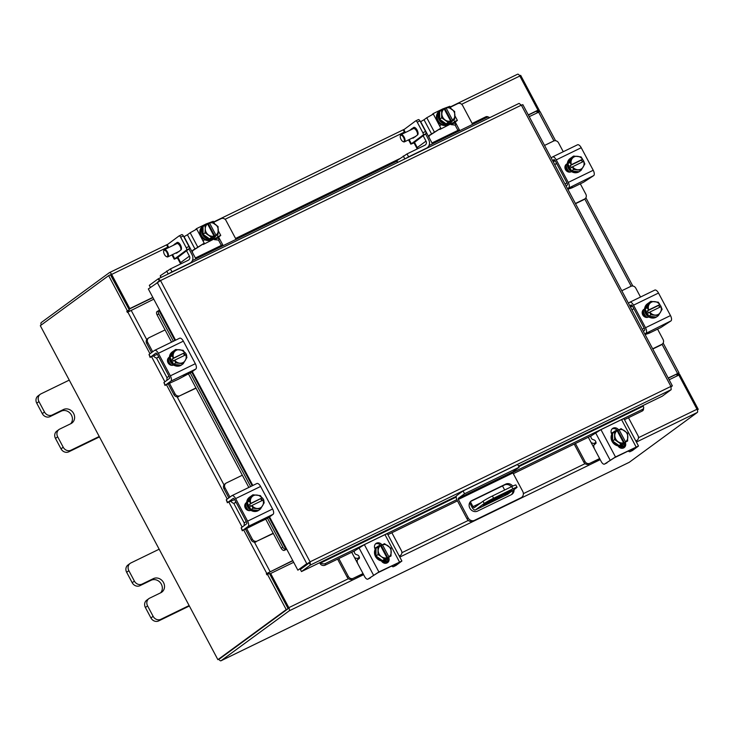 <?xml version="1.0" encoding="UTF-8"?>
<svg xmlns="http://www.w3.org/2000/svg" width="735" height="735" viewBox="0 0 735 735"><rect width="100%" height="100%" fill="white"/><g stroke="black" fill="none" stroke-linecap="round" stroke-linejoin="round"><path stroke-width="1.1" d="M463.05 490.943L456.738 495.555A4.162 1.856 -115.9 0 0 457.17 500.333L466.973 518.763L468.14 517.909L458.337 499.478L458.236 498.376L464.548 493.755L463.05 490.943L517.642 464.401L519.14 467.221L512.828 471.842L512.929 472.945L458.337 499.478M468.14 517.909A4.989 4.456 53.8 0 0 474.488 520.352L521.051 497.724A4.989 4.456 53.8 0 0 521.666 497.356L520.49 498.211A4.989 4.456 -126.2 0 1 519.884 498.578L473.322 521.207A4.989 4.456 -126.2 0 1 466.973 518.763M521.666 497.356A4.989 4.456 53.8 0 0 522.732 491.375L512.929 472.945M464.548 493.755L519.14 467.221M511.385 486.745A5.999 5.347 53.8 0 0 504.532 484.971L470.722 501.408A5.999 5.347 53.8 0 0 470.602 501.472M511.441 494.627A5.999 5.347 53.8 0 0 512.911 490.429M512.727 486.111A5.999 5.347 53.8 0 0 505.698 484.117L471.888 500.553A5.999 5.347 53.8 0 0 471.153 500.994A5.999 5.347 53.8 0 0 470.106 508.602A5.999 5.347 53.8 0 0 477.502 511.119L511.321 494.683A5.999 5.347 53.8 0 0 512.056 494.242A5.999 5.347 53.8 0 0 514.077 489.574M507.407 493.277L504.908 494.747L507.407 493.277M469.656 502.795L472.063 507.325A4.162 1.856 -115.9 0 0 475.398 509.961A4.162 1.856 -115.9 0 0 475.527 509.879L507.72 494.232L516.42 487.856A8.002 0.579 152 0 0 517.045 487.232A8.002 0.579 152 0 0 512.901 488.849L493.589 498.238A8.002 0.579 152 0 0 484.227 503.503L475.527 509.879M470.372 501.711L473 506.645A1.599 0.717 64.1 0 0 474.277 507.655A1.599 0.717 64.1 0 0 474.332 507.628L483.033 501.252A8.002 0.579 -28 0 1 492.395 495.987L493.589 498.238M512.901 488.849L511.707 486.598L492.395 495.987M502.51 485.954L504.669 490.015M510.035 491.55L483.161 505.322L489.657 500.912L510.623 490.723L511.652 490.318L510.035 491.55L509.805 491.118M511.707 486.598A8.002 0.579 -28 0 1 515.851 484.981L517.045 487.232M499.102 497.668L498.532 496.603M588.303 437.242L591.243 442.773L593.953 443.517L595.506 442.571L595.929 443.37M575.422 443.508L584.959 461.433A3.84 3.427 53.8 0 0 589.847 463.307L599.742 458.759M589.847 463.307L599.631 458.557L591.243 442.773M588.735 464.125A3.84 3.427 -126.2 0 1 583.847 462.241L584.959 461.433M574.2 444.096L583.847 462.241M635.812 440.963L636.712 440.531A3.84 3.427 53.8 0 0 638.008 435.644L628.471 417.719M623.059 446.531L624.585 445.823M623.216 446.834L624.337 446.788M637.181 440.247L636.069 441.055A3.84 3.427 -126.2 0 1 635.922 441.165M624.612 445.502L619.954 447.771M611.318 433.172L613.385 432.162M620.23 447.909L624.585 445.787M625.503 442.507A8.002 7.139 -126.2 0 1 623.84 444.317L623.252 444.739A8.002 7.139 -126.2 0 1 622.269 445.337A8.002 7.139 -126.2 0 1 612.411 441.974A8.002 7.139 -126.2 0 1 613.798 431.831L614.386 431.408A8.002 7.139 -126.2 0 1 615.36 430.811A8.002 7.139 -126.2 0 1 618.264 430.15M623.84 444.317A8.002 7.139 -126.2 0 1 622.857 444.905A8.002 7.139 -126.2 0 1 619.274 445.539M618.999 445.511A8.002 7.139 -126.2 0 1 612.742 441.11M612.604 440.862A8.002 7.139 -126.2 0 1 612.586 433.439M612.751 433.154A8.002 7.139 -126.2 0 1 614.386 431.408M622.674 445.116A8.002 7.139 -126.2 0 1 622.141 445.557L621.562 445.98A8.002 7.139 -126.2 0 1 620.579 446.577A8.002 7.139 -126.2 0 1 619.008 447.1M611.483 433.586A8.002 7.139 -126.2 0 1 612.108 433.071L612.687 432.649A8.002 7.139 -126.2 0 1 613.266 432.272M622.141 445.557A8.002 7.139 -126.2 0 1 621.167 446.145A8.002 7.139 -126.2 0 1 618.686 446.797M611.548 433.723A8.002 7.139 -126.2 0 1 612.687 432.649M619.136 445.603L627.626 440.982L619.136 445.603L621.13 444.142L614.598 439.558L612.604 441.018L619.136 445.603M614.598 439.558L614.57 431.822L612.577 433.283A8.085 7.203 53.8 0 0 612.577 433.283L612.604 441.018M627.626 440.982A8.085 7.203 53.8 0 0 627.635 440.982L627.607 433.237L621.084 428.652A8.085 7.203 -126.2 0 1 621.084 428.652L617.841 430.462L624.392 442.792M612.586 433.273L617.069 430.554L623.602 442.782A7.01 6.247 -126.2 0 1 618.383 441.891M617.207 430.765L617.841 430.462M627.846 437.288A7.01 6.247 -126.2 0 1 625.531 441.845L625.549 441.946M624.86 430.986A7.01 6.247 -126.2 0 1 627.846 436.59M625.531 441.845L618.999 429.617M617.795 441.478A7.01 6.247 -126.2 0 1 614.818 435.873M614.809 435.175A7.01 6.247 -126.2 0 1 617.134 430.618M619.063 429.681A7.01 6.247 -126.2 0 1 624.272 430.572M625.384 442.69A4.493 4.006 -126.2 0 1 624.199 447.597A4.493 4.006 -126.2 0 1 623.647 447.927A4.493 4.006 -126.2 0 1 618.006 445.869M607.018 462.848A3.997 1.782 64.1 0 1 606.899 462.921L604.455 464.116A3.997 1.782 -115.9 0 1 601.239 461.589L594.679 449.241A3.997 1.782 -115.9 0 1 594.266 444.647L595.8 443.527A1.92 0.854 64.1 0 0 595.809 441.781A1.92 0.854 64.1 0 0 594.468 440.118L592.428 439.337A1.92 0.854 64.1 0 1 591.298 438.133A1.92 0.854 64.1 0 1 591.096 435.928L600.954 429.626L615.489 456.959L604.574 464.042L614.386 457.776L634.985 447.762L630.198 451.584L632.642 450.39L638.495 446.007L615.489 456.959M628.278 451.024A3.997 1.782 -115.9 0 0 630.07 451.658A3.997 1.782 -115.9 0 0 630.198 451.584M636.097 446.944L621.562 419.611L600.954 429.626M621.562 419.611L623.96 418.674L638.495 446.007M611.814 434.22L611.621 433.861A4.493 4.006 -126.2 0 1 612.577 428.477A4.493 4.006 -126.2 0 1 618.594 429.911M624.401 443.848A4.493 4.006 -126.2 0 1 623.611 447.946M612.062 428.937A4.493 4.006 -126.2 0 1 617.124 430.251M554.677 164.511A5.917 2.646 -115.9 0 0 555.008 164.401A5.917 2.646 -115.9 0 0 555.191 164.291L556.542 163.308M555.118 160.625L553.767 161.617A2.876 1.286 64.1 0 1 553.685 161.672A2.876 1.286 64.1 0 1 553.179 161.7M566.887 182.749L565.537 183.741A5.917 2.646 -115.9 0 0 565.141 184.191M575.404 203.494L584.536 199.056A3.84 3.427 53.8 0 0 585.823 194.169L580.319 183.814M585.005 198.772L583.893 199.589A3.84 3.427 -126.2 0 1 583.425 199.865L584.536 199.056M575.514 203.714L583.425 199.865M563.258 151.722L558.554 142.884A3.84 3.427 53.8 0 0 553.666 141.001L544.534 145.438M580.485 170.75A8.002 7.139 -126.2 0 1 580.053 171.099L579.474 171.521A8.002 7.139 -126.2 0 1 568.311 168.196A8.002 7.139 -126.2 0 1 570.02 158.613L570.599 158.19A8.002 7.139 -126.2 0 1 571.472 157.648M580.053 171.099A8.002 7.139 -126.2 0 1 579.593 171.402M578.959 171.742A8.002 7.139 -126.2 0 1 571.747 170.952M571.508 170.786A8.002 7.139 -126.2 0 1 568.89 167.773A8.002 7.139 -126.2 0 1 567.879 163.969M567.879 163.694A8.002 7.139 -126.2 0 1 570.599 158.19M568.734 172.064A8.002 7.139 -126.2 0 1 566.611 169.436A8.002 7.139 -126.2 0 1 565.619 165.026M569.956 172.128A8.002 7.139 -126.2 0 1 567.199 169.013A8.002 7.139 -126.2 0 1 566.207 164.511M571.591 170.943L579.116 171.76L581.109 170.299L573.585 169.482L571.591 170.943A8.085 7.203 53.8 0 0 571.591 170.943L573.576 169.473L572.455 166.827L571.297 167.672L570.176 165.559L571.334 164.713L569.8 162.361L567.806 163.822L571.582 170.933M573.539 156.068L571.545 157.529L567.806 163.813A8.085 7.203 53.8 0 0 567.806 163.822L569.8 162.361L573.539 156.068L581.054 156.886L582.598 159.238L581.44 160.083L582.442 161.966M572.455 166.827L583.719 161.351L584.849 163.997L581.109 170.299M577.866 156.344A7.01 6.247 -126.2 0 1 582.543 159.256L582.598 159.238M572.06 158.76A7.01 6.247 -126.2 0 1 577.186 156.27M583.663 161.369A7.01 6.247 -126.2 0 1 583.37 166.698M570.176 165.559L581.44 160.083M582.543 159.256L571.334 164.713M583.03 167.268A7.01 6.247 -126.2 0 1 577.912 169.757M577.232 169.684A7.01 6.247 -126.2 0 1 572.556 166.772M571.426 164.658A7.01 6.247 -126.2 0 1 571.729 159.33M581.67 160.524A4.493 4.006 -126.2 0 1 582.442 161.599A4.493 4.006 -126.2 0 1 582.589 161.893M582.423 159.366A4.493 4.006 -126.2 0 1 583.553 160.79A4.493 4.006 -126.2 0 1 583.985 161.902M552.913 161.204L554.769 160.111M553.924 159.651L552.591 160.597M566.079 185.964L567.301 185.064A1.599 0.717 64.1 0 0 567.135 183.226L555.155 160.68A1.599 0.717 64.1 0 0 553.868 159.67A1.599 0.717 64.1 0 0 553.822 159.697M577.37 144.878A4.64 2.076 64.1 0 1 577.517 144.795A4.64 2.076 64.1 0 1 581.238 147.726L556.257 159.872L568.247 182.418L593.228 170.272A4.64 2.076 64.1 0 1 593.705 175.601L583.535 182.252L572.262 187.737L570.185 188.546L569.91 188.022M556.257 159.872A4.64 2.076 -115.9 0 0 552.536 156.932A4.64 2.076 -115.9 0 0 552.398 157.024L551.167 157.924M593.705 175.601L567.503 188.638M568.725 187.737A4.64 2.076 -115.9 0 0 568.247 182.418M571.527 171.613L571.196 171.779A4.493 4.006 -126.2 0 1 565.656 169.886A4.493 4.006 -126.2 0 1 566.437 164.19A4.493 4.006 -126.2 0 1 566.988 163.859L567.31 163.703M581.238 147.726L593.228 170.272M567.824 189.244L572.179 186.956L570.185 188.546M565.922 164.649L567.301 163.978M165.081 329.905L149.076 337.677A3.84 3.427 53.8 0 0 147.781 342.565L146.669 343.374L151.566 352.589M153.597 355.97A5.917 2.646 -115.9 0 0 157.115 357.826A5.917 2.646 -115.9 0 0 157.299 357.715L158.788 356.989M158.65 356.732L157.299 357.715M157.226 354.05L155.875 355.042A2.876 1.286 64.1 0 1 155.783 355.097M147.781 342.565L152.678 351.78M146.669 343.374A3.84 3.427 -126.2 0 1 147.496 338.78L148.599 337.962M169.546 383.505L175.049 393.859A3.84 3.427 53.8 0 0 179.937 395.733L195.942 387.961M183.52 376.237L188.454 373.867M179.937 395.733L196.061 388.172M166.974 380.271A5.917 2.646 -115.9 0 1 167.635 377.165L168.995 376.173M168.324 384.093L173.947 394.667L175.049 393.859M178.835 396.551A3.84 3.427 -126.2 0 1 173.947 394.667M182.592 364.174A8.002 7.139 -126.2 0 1 182.161 364.523L181.573 364.946A8.002 7.139 -126.2 0 1 170.41 361.62A8.002 7.139 -126.2 0 1 172.119 352.037L172.707 351.615A8.002 7.139 -126.2 0 1 173.57 351.073M173.616 364.22A8.002 7.139 -126.2 0 1 170.998 361.197A8.002 7.139 -126.2 0 1 169.987 357.394M169.987 357.118A8.002 7.139 -126.2 0 1 172.707 351.615M182.161 364.523A8.002 7.139 -126.2 0 1 181.701 364.826M181.067 365.166A8.002 7.139 -126.2 0 1 173.846 364.376M170.18 364.882A8.002 7.139 -126.2 0 1 168.719 362.86A8.002 7.139 -126.2 0 1 167.709 359.149M171.751 365.332A8.002 7.139 -126.2 0 1 169.298 362.438A8.002 7.139 -126.2 0 1 168.306 358.064M173.69 364.358A8.085 7.203 53.8 0 0 173.699 364.367L181.214 365.185L183.208 363.724L175.693 362.906L173.699 364.367L175.683 362.897L174.562 360.251L173.405 361.096L172.275 358.983L173.442 358.138L171.907 355.786L169.914 357.247L173.69 364.358M169.914 357.238A8.085 7.203 53.8 0 0 169.914 357.247L171.907 355.786L175.647 349.492L173.653 350.953L169.914 357.238M172.275 358.983L184.705 352.662L183.171 350.31A8.085 7.203 53.8 0 0 183.162 350.31L175.647 349.492M183.548 353.507L184.549 355.391M179.34 363.108A7.01 6.247 -126.2 0 1 174.654 360.196L185.826 354.775L186.947 357.421L183.208 363.724M185.137 360.692A7.01 6.247 -126.2 0 1 180.02 363.182M173.442 358.138L173.533 358.083A7.01 6.247 -126.2 0 1 173.827 352.754M184.705 352.662L173.533 358.083M174.167 352.184A7.01 6.247 -126.2 0 1 179.285 349.695M179.965 349.768A7.01 6.247 -126.2 0 1 184.65 352.681M185.771 354.794A7.01 6.247 -126.2 0 1 185.477 360.122M173.625 365.038A4.493 4.006 -126.2 0 1 168.039 362.778A4.493 4.006 -126.2 0 1 169.004 357.385A4.493 4.006 -126.2 0 1 169.417 357.127M165.347 385.186L178.384 379.205L191.385 372.268L195.813 369.025L170.832 381.162A4.64 2.076 -115.9 0 0 170.355 375.842L158.365 353.296A4.64 2.076 -115.9 0 0 154.644 350.356A4.64 2.076 -115.9 0 0 154.497 350.448L149.012 354.472L150.436 357.146L155.921 353.122A1.599 0.717 64.1 0 1 155.976 353.094A1.599 0.717 64.1 0 1 157.253 354.105L169.243 376.651A1.599 0.717 64.1 0 1 169.408 378.488L163.923 382.512L165.347 385.186L170.832 381.162M165.026 385.498L163.923 382.512M150.436 357.146L155.315 355.134M170.355 375.842L195.335 363.696L183.346 341.15L158.365 353.296M195.335 363.696A4.64 2.076 64.1 0 1 195.813 369.025M179.478 338.302A4.64 2.076 64.1 0 1 179.625 338.219A4.64 2.076 64.1 0 1 183.346 341.15M184.366 352.102A4.493 4.006 -126.2 0 1 186.662 356.686M150.124 357.458L149.012 354.472M183.814 353.315A4.493 4.006 -126.2 0 1 185.156 355.097M168.49 357.844L169.408 357.403M150.418 287.449L149.297 285.355L158.2 278.831L159.32 280.935L157.556 282.222M456.297 496.309L301.479 571.564L310.39 565.04L309.196 562.477L297.868 570.176L269.543 516.916M522.824 104.609L672.35 385.829L670.908 386.426L671.174 389.66L662.272 396.183L518.524 466.054M309.196 562.477L308.691 562.716M671.174 389.66L310.39 565.04L310.069 561.834L670.908 386.426L521.354 105.151L522.603 104.839M309.27 562.937L300.367 569.46L301.479 571.564M671.092 386.803L672.13 386.04L671 386.592M175.573 340.186L148.341 288.965L160.515 280.568L158.2 278.831L519.075 103.387L521.354 105.151L160.515 280.568L310.069 561.834M157.244 282.442L306.771 563.653L297.868 570.176M319.697 562.716A2.802 1.25 -115.9 0 0 320.726 564.388L320.956 562.826A3.197 2.352 7 0 0 325.375 563.543L325.182 565.151A3.197 2.352 -173 0 1 320.763 564.425L320.726 564.388M320.8 562.174L320.919 562.78M643.676 407.815L643.483 409.423A3.197 2.352 -173 0 1 642.188 411.049L642.39 409.441A3.197 2.352 7 0 0 643.676 407.815A3.197 2.352 7 0 0 643.116 406.216L642.95 405.573M642.188 411.049L624.484 419.657M591.271 435.8L513.324 473.689M457.446 500.857L387.878 534.676M354.674 550.818L325.182 565.151M642.39 409.441L512.745 472.458M456.839 499.644L325.375 563.543M159.578 310.106L158.944 310.446A3.197 1.755 59.3 0 0 158.843 310.501A3.197 1.755 59.3 0 0 158.833 313.909L157.115 314.929A3.197 1.755 -120.7 0 1 157.125 311.521A3.197 1.755 -120.7 0 1 157.226 311.465L158.714 310.583M268.955 517.339L285.988 549.376L284.27 550.396A3.197 1.755 -120.7 0 1 281.165 548.227L282.874 547.207A3.197 1.755 59.3 0 0 285.988 549.376L286.622 549.036M284.307 550.386L286.714 549.201M281.165 548.227L265.702 519.149M248.834 487.434L188.445 373.849M171.577 342.124L157.115 314.929M282.874 547.207L267.494 518.267M250.635 486.561L190.236 372.967M173.377 341.251L158.833 313.909M195.391 257.994L222.687 244.727M235.558 238.462L399.574 158.732M431.987 142.976L459.283 129.709M472.164 123.452L485.752 116.837A3.197 2.591 -69.2 0 1 487.608 116.718L488.922 117.214A3.197 2.591 110.8 0 0 487.075 117.343L485.752 116.837M489.657 117.692A3.197 2.591 110.8 0 0 488.922 117.214M192.405 260.585L396.753 161.241M429.01 145.567L487.075 117.343M293.678 562.303L270.655 573.493L288.827 607.661A2.802 1.25 -115.9 0 1 289.121 610.886L221.079 660.719A2.802 1.25 -115.9 0 1 220.996 660.774L629.169 462.352A2.802 1.25 64.1 0 1 629.077 462.388M629.169 462.352A2.802 1.25 64.1 0 0 629.261 462.297L697.294 412.464A2.802 1.25 64.1 0 0 697 409.248L678.837 375.07L669.135 379.784M270.655 573.493L269.782 574.127L287.955 608.304M528.29 114.89L537.983 110.176L519.82 76.008A2.802 1.25 64.1 0 0 517.569 74.226L450.224 106.97L517.477 74.281A2.802 1.25 64.1 0 1 517.569 74.226M167.461 244.424L109.386 272.648A2.802 1.25 -115.9 0 1 111.646 274.421L129.81 308.599L152.834 297.409M528.382 115.064L537.12 110.82L537.496 111.527L539.416 110.59L520.674 75.337L519.709 75.806M110.434 274.798L128.937 309.242L152.926 297.583M537.983 110.176L537.12 110.82M129.81 308.599L128.937 309.242M288.001 608.782L219.967 658.615M41.224 325.017A2.802 1.25 -115.9 0 1 41.27 322.536L109.304 272.703A2.802 1.25 -115.9 0 1 109.386 272.648M218.855 659.194A2.802 1.25 -115.9 0 0 220.996 660.774M128.974 311.318L128.726 310.381L129.314 309.95L127.394 310.887L126.806 311.309L127.348 312.375L153.771 299.173M292.741 560.539L266.336 573.732L266.879 574.798L269.405 573.419L288.148 608.672L286.227 609.609L267.485 574.357M292.833 560.713L266.336 573.732M127.394 310.887L108.651 275.634L40.315 325.688L217.891 659.663L286.227 609.609M129.314 309.95L110.572 274.697L108.651 275.634M268.597 573.814L268.266 572.804M217.891 659.663L288.148 608.672M678.69 374.464L678.359 373.444L679.021 372.902L668.198 378.02M676.861 374.032L668.29 378.194M529.228 116.654L540.041 111.536L555.559 140.716M676.871 374.06L676.981 375.438L679.507 374.069L698.25 409.312L697.34 409.983M677.587 374.997L677.872 375.539M697.267 409.79L698.25 409.312M537.496 111.527L537.092 112.832M539.012 111.904L539.416 110.59M351.697 552.261L354.637 557.791L357.348 558.536L358.9 557.58L359.332 558.389M338.817 558.517L348.353 576.451A3.84 3.427 53.8 0 0 353.241 578.326L363.136 573.778M353.241 578.326L363.026 573.576L354.637 557.791M352.129 579.143A3.84 3.427 -126.2 0 1 347.242 577.26L348.353 576.451M337.595 559.114L347.242 577.26M399.215 555.982L400.106 555.55A3.84 3.427 53.8 0 0 401.402 550.662L391.865 532.737M386.454 561.549L387.979 560.842M386.61 561.852L387.731 561.806M400.575 555.265L399.472 556.073A3.84 3.427 -126.2 0 1 399.316 556.184M388.006 560.52L383.348 562.789M374.712 548.191L376.779 547.18M383.624 562.927L387.988 560.805M388.898 557.525A8.002 7.139 -126.2 0 1 387.235 559.335L386.647 559.758A8.002 7.139 -126.2 0 1 385.673 560.346A8.002 7.139 -126.2 0 1 375.805 556.992A8.002 7.139 -126.2 0 1 377.193 546.849L377.781 546.427A8.002 7.139 -126.2 0 1 378.764 545.829A8.002 7.139 -126.2 0 1 381.658 545.168M387.235 559.335A8.002 7.139 -126.2 0 1 386.252 559.923A8.002 7.139 -126.2 0 1 382.669 560.557M382.393 560.529A8.002 7.139 -126.2 0 1 376.136 556.129M376.008 555.88A8.002 7.139 -126.2 0 1 375.98 548.457M376.145 548.163A8.002 7.139 -126.2 0 1 377.781 546.427M386.077 560.134A8.002 7.139 -126.2 0 1 385.544 560.575L384.956 560.998A8.002 7.139 -126.2 0 1 383.973 561.595A8.002 7.139 -126.2 0 1 382.402 562.119M374.887 548.604A8.002 7.139 -126.2 0 1 375.502 548.089L376.081 547.667A8.002 7.139 -126.2 0 1 376.66 547.29M385.544 560.575A8.002 7.139 -126.2 0 1 384.561 561.163A8.002 7.139 -126.2 0 1 382.09 561.816M374.942 548.742A8.002 7.139 -126.2 0 1 376.081 547.667M382.54 560.621L391.029 556L382.54 560.621A8.085 7.203 53.8 0 0 382.54 560.621L384.524 559.16L381.189 556.496L378.001 554.576L376.008 556.037L382.531 560.621M378.001 554.576L377.974 546.84L375.98 548.301A8.085 7.203 53.8 0 0 375.98 548.301L376.008 556.037M391.029 556L391.002 548.255L384.478 543.67A8.085 7.203 -126.2 0 0 384.469 543.67L381.235 545.48L387.786 557.81M375.98 548.292L380.464 545.572L386.996 557.801A7.01 6.247 -126.2 0 1 381.777 556.909M380.601 545.783L381.235 545.48M391.24 552.307A7.01 6.247 -126.2 0 1 388.925 556.864L388.953 556.965M388.264 546.004A7.01 6.247 -126.2 0 1 391.24 551.608M388.925 556.864L382.393 544.635M381.189 556.496A7.01 6.247 -126.2 0 1 378.213 550.892M378.213 550.193A7.01 6.247 -126.2 0 1 380.528 545.636M382.457 544.699A7.01 6.247 -126.2 0 1 387.676 545.591M388.787 557.709A4.493 4.006 -126.2 0 1 387.602 562.615A4.493 4.006 -126.2 0 1 387.051 562.946A4.493 4.006 -126.2 0 1 381.41 560.888M370.422 577.866A3.997 1.782 64.1 0 1 370.293 577.94L367.849 579.134A3.997 1.782 -115.9 0 1 364.643 576.607L358.074 564.259A3.997 1.782 -115.9 0 1 357.66 559.666L359.194 558.545A1.92 0.854 64.1 0 0 359.204 556.799A1.92 0.854 64.1 0 0 357.871 555.136L355.823 554.355A1.92 0.854 64.1 0 1 354.693 553.152A1.92 0.854 64.1 0 1 354.5 550.947L364.358 544.644L378.892 571.977L367.969 579.061L377.781 572.795L398.379 562.78L393.592 566.602L396.036 565.408L401.898 561.025L378.892 571.977M391.672 566.042A3.997 1.782 -115.9 0 0 393.473 566.676A3.997 1.782 -115.9 0 0 393.592 566.602M399.491 561.963L384.956 534.63L364.358 544.644M384.956 534.63L387.363 533.693L401.898 561.025M375.208 549.238L375.015 548.88A4.493 4.006 -126.2 0 1 375.98 543.496A4.493 4.006 -126.2 0 1 381.989 544.929M387.795 558.866A4.493 4.006 -126.2 0 1 387.005 562.964M375.466 543.955A4.493 4.006 -126.2 0 1 380.528 545.269M412.307 138.033A4.217 1.883 -115.9 0 0 413.263 138.07A4.217 1.883 -115.9 0 0 413.392 137.987L415.073 136.765A4.217 1.883 64.1 0 1 414.999 136.728M408.541 139.87L410.828 144.161L423.084 135.056A2.003 0.891 -115.9 0 0 422.873 132.759L417.25 122.194A2.003 0.891 -115.9 0 0 415.652 120.926A2.003 0.891 -115.9 0 0 415.587 120.963L403.331 130.067L404.783 132.796M415.688 136.462L415.073 136.765A4.364 1.948 -115.9 0 0 415.413 136.673A4.364 1.948 -115.9 0 0 415.891 136.168L417.563 134.937A4.217 1.883 -115.9 0 0 417.204 130.251A4.217 1.883 -115.9 0 0 413.741 127.431A4.217 1.883 -115.9 0 0 413.612 127.513L411.94 128.735A4.364 1.948 -115.9 0 0 411.591 128.827A4.364 1.948 -115.9 0 0 411.122 129.332L409.57 130.472M422.873 132.759L425.565 131.455L419.951 120.88L417.25 122.194M425.565 131.455A2.003 0.891 64.1 0 1 425.776 133.742L423.084 135.056M414.503 142.369L425.776 133.742M415.716 120.898L418.279 119.658A2.003 0.891 64.1 0 1 418.344 119.621A2.003 0.891 64.1 0 1 419.951 120.88M414.007 127.725A4.364 1.948 -115.9 0 0 413.814 128.028L412.262 129.158M411.122 129.332L413.814 128.028M411.94 128.735L414.613 127.431M414.577 142.517L414.053 142.902L417.26 148.939M439.815 129.47L454.689 121.946L439.815 129.47L440.816 128.156L429.093 135.571L429.047 137.445L432.474 143.885M439.594 129.048L428.928 135.892M441.037 128.579L433.099 113.64L441.91 109.359M454.689 121.946L453.651 120.007M459.77 130.609L456.343 124.169L453.954 123.067L457.363 120.384L454.46 121.523M452.889 123.112L451.336 123.875M457.942 130.361L455.121 125.069L450.996 124.638L451.483 124.151M472.642 124.353L462.627 105.509A3.84 3.427 53.8 0 0 457.74 103.635L450.362 107.218M442.957 108.844L449.866 106.299L451.161 108.725M431.978 114.733L433.099 113.64M434.266 131.841L426.769 117.756L433.319 114.063M426.769 117.756L424.021 119.759L431.518 133.853M429.047 137.445L420.659 121.661L424.021 119.759M410.828 144.161L414.053 142.902M452.567 120.77A8.002 7.139 -126.2 0 1 450.895 122.58L450.307 123.002A8.002 7.139 -126.2 0 1 449.333 123.599A8.002 7.139 -126.2 0 1 439.466 120.237A8.002 7.139 -126.2 0 1 440.853 110.094L441.441 109.671A8.002 7.139 -126.2 0 1 442.424 109.074A8.002 7.139 -126.2 0 1 445.327 108.412M450.895 122.58A8.002 7.139 -126.2 0 1 449.912 123.168A8.002 7.139 -126.2 0 1 446.329 123.802M446.062 123.774A8.002 7.139 -126.2 0 1 439.796 119.373M439.668 119.125A8.002 7.139 -126.2 0 1 439.64 111.702M439.815 111.417A8.002 7.139 -126.2 0 1 441.441 109.671M449.737 123.379A8.002 7.139 -126.2 0 1 449.204 123.82L448.616 124.243A8.002 7.139 -126.2 0 1 447.633 124.84A8.002 7.139 -126.2 0 1 437.775 121.477A8.002 7.139 -126.2 0 1 439.162 111.334L439.75 110.911A8.002 7.139 -126.2 0 1 440.32 110.535M449.204 123.82A8.002 7.139 -126.2 0 1 448.221 124.408A8.002 7.139 -126.2 0 1 438.354 121.045A8.002 7.139 -126.2 0 1 439.75 110.911M439.64 111.536A8.085 7.203 53.8 0 0 439.64 111.545L439.668 119.281L446.191 123.866L454.689 119.254L446.2 123.866A8.085 7.203 53.8 0 0 446.2 123.866L448.185 122.405L441.661 117.82L441.634 110.085L439.64 111.545L441.634 110.075L444.188 108.89L450.684 121.146M439.668 119.281L441.661 117.82M444.271 109.037L448.129 106.924L454.662 111.499L454.689 119.245A8.085 7.203 53.8 0 0 454.689 119.245M441.873 113.438A7.01 6.247 -126.2 0 1 444.188 108.89M444.85 119.741A7.01 6.247 -126.2 0 1 441.873 114.136M446.053 107.88L446.117 107.944A7.01 6.247 -126.2 0 1 451.336 108.844M452.613 120.209L446.117 107.944M444.895 108.725L451.455 121.054M451.924 109.258A7.01 6.247 -126.2 0 1 454.901 114.862M454.901 115.56A7.01 6.247 -126.2 0 1 452.585 120.108M450.656 121.045A7.01 6.247 -126.2 0 1 445.438 120.154M175.702 253.051A4.217 1.883 -115.9 0 0 176.657 253.088A4.217 1.883 -115.9 0 0 176.795 253.005L178.467 251.783A4.217 1.883 64.1 0 1 178.394 251.747M171.935 254.88L174.223 259.179L186.479 250.075A2.003 0.891 -115.9 0 0 186.267 247.778L180.654 237.212A2.003 0.891 -115.9 0 0 179.046 235.944A2.003 0.891 -115.9 0 0 178.982 235.981L166.726 245.086L168.177 247.814M179.092 251.48L178.467 251.783A4.364 1.948 -115.9 0 0 178.807 251.692A4.364 1.948 -115.9 0 0 179.285 251.186L180.957 249.955A4.217 1.883 -115.9 0 0 180.599 245.269A4.217 1.883 -115.9 0 0 177.135 242.449A4.217 1.883 -115.9 0 0 177.006 242.532L175.334 243.754A4.364 1.948 -115.9 0 0 174.994 243.845A4.364 1.948 -115.9 0 0 174.517 244.351L172.964 245.49M186.267 247.778L188.959 246.464L183.346 235.898L180.654 237.212M188.959 246.464A2.003 0.891 64.1 0 1 189.171 248.761L186.479 250.075M177.898 257.388L189.171 248.761M179.11 235.917L181.674 234.676A2.003 0.891 64.1 0 1 181.738 234.64A2.003 0.891 64.1 0 1 183.346 235.898M177.401 242.743A4.364 1.948 -115.9 0 0 177.208 243.046L175.656 244.176M174.517 244.351L177.208 243.046M175.334 243.754L178.008 242.449M177.971 257.535L177.447 257.921L180.654 263.957M203.209 244.489L218.084 236.964L203.209 244.489L204.211 243.175L192.487 250.589L192.441 252.463L195.868 258.895M202.989 244.066L192.322 250.911M204.431 243.597L196.493 228.658L205.313 224.368M218.084 236.964L217.055 235.025M223.164 245.628L219.737 239.187L217.349 238.085L220.757 235.402L217.854 236.541M216.292 238.131L214.73 238.893M221.336 245.38L218.516 240.088L214.39 239.656L214.877 239.169M236.036 239.371L226.022 220.528A3.84 3.427 53.8 0 0 221.134 218.653L213.756 222.236M206.351 223.863L213.269 221.318L214.556 223.743M195.372 229.752L196.493 228.658M197.66 246.859L190.163 232.765L196.714 229.081M190.163 232.765L187.425 234.777L194.913 248.871M192.441 252.463L184.053 236.679L187.425 234.777M174.223 259.179L177.447 257.921M215.961 235.788A8.002 7.139 -126.2 0 1 214.289 237.598L213.71 238.021A8.002 7.139 -126.2 0 1 212.727 238.618A8.002 7.139 -126.2 0 1 202.86 235.255A8.002 7.139 -126.2 0 1 204.256 225.112L204.835 224.689A8.002 7.139 -126.2 0 1 205.818 224.092A8.002 7.139 -126.2 0 1 208.722 223.431M214.289 237.598A8.002 7.139 -126.2 0 1 213.306 238.186A8.002 7.139 -126.2 0 1 209.723 238.82M209.457 238.792A8.002 7.139 -126.2 0 1 203.191 234.391M203.062 234.143A8.002 7.139 -126.2 0 1 203.035 226.72M203.209 226.435A8.002 7.139 -126.2 0 1 204.835 224.689M213.132 238.397A8.002 7.139 -126.2 0 1 212.599 238.838L212.011 239.261A8.002 7.139 -126.2 0 1 211.037 239.858A8.002 7.139 -126.2 0 1 201.169 236.495A8.002 7.139 -126.2 0 1 202.557 226.352L203.145 225.93A8.002 7.139 -126.2 0 1 203.724 225.553M212.599 238.838A8.002 7.139 -126.2 0 1 211.616 239.426A8.002 7.139 -126.2 0 1 201.757 236.064A8.002 7.139 -126.2 0 1 203.145 225.93M203.062 234.3L205.056 232.839L205.267 228.456L205.028 225.103L203.035 226.564A8.085 7.203 53.8 0 0 203.035 226.564L203.062 234.3L209.585 238.884A8.085 7.203 53.8 0 0 209.594 238.884L218.084 234.272L209.594 238.884M203.035 226.555L207.518 223.835L214.078 236.165M207.665 224.056L211.524 221.942L218.056 226.518L218.084 234.263A8.085 7.203 53.8 0 0 218.084 234.263M205.056 232.839L211.579 237.423A8.085 7.203 -126.2 0 1 211.579 237.423L209.585 238.884M205.267 228.456A7.01 6.247 -126.2 0 1 207.582 223.909M208.253 234.759A7.01 6.247 -126.2 0 1 205.267 229.155M209.447 222.898L209.512 222.962A7.01 6.247 -126.2 0 1 214.73 223.853M216.007 235.228L209.512 222.962M208.29 223.743L214.85 236.073M215.318 224.276A7.01 6.247 -126.2 0 1 218.295 229.871M218.304 230.579A7.01 6.247 -126.2 0 1 215.98 235.126M214.05 236.064A7.01 6.247 -126.2 0 1 208.841 235.172M167.332 256.552A3.5 1.562 -115.9 0 0 166.974 252.537A3.5 1.562 -115.9 0 0 164.061 250.387A3.5 1.562 -115.9 0 0 163.666 251.085A3.5 1.562 -115.9 0 0 164.291 254.154A3.5 1.562 -115.9 0 0 166.321 256.543A3.5 1.562 -115.9 0 0 167.332 256.552M163.74 250.837A3.997 1.782 64.1 0 1 163.786 250.543A3.997 1.782 64.1 0 1 164.227 249.753A3.997 1.782 64.1 0 1 164.346 249.679A3.997 1.782 64.1 0 1 167.635 252.344A3.997 1.782 64.1 0 1 167.975 256.8A3.997 1.782 64.1 0 1 167.846 256.873A3.997 1.782 64.1 0 1 166.808 256.781A3.997 1.782 64.1 0 1 166.551 256.634M180.874 250.019A3.997 1.782 -115.9 0 0 179.707 245.582A3.997 1.782 -115.9 0 0 176.823 243.616A3.997 1.782 -115.9 0 0 176.703 243.689A3.997 1.782 -115.9 0 1 176.823 243.616A3.997 1.782 -115.9 0 1 179.707 245.582A3.997 1.782 -115.9 0 1 180.874 250.019M160.836 277.536L160.258 275.735L170.428 268.927L171.99 271.877L189.906 263.167A6.551 5.843 53.8 0 0 190.705 262.68A6.551 5.843 53.8 0 0 192.101 254.843L188.959 248.917M171.99 271.877L168.471 273.824M170.428 268.927L188.335 260.218A3.197 2.857 53.8 0 0 189.409 256.147L180.654 262.57A3.197 2.857 -126.2 0 1 181.03 263.773M186.515 250.708L189.409 256.147M180.654 262.57L177.76 257.121M403.938 141.533A3.5 1.562 -115.9 0 0 403.579 137.518A3.5 1.562 -115.9 0 0 400.658 135.369A3.5 1.562 -115.9 0 0 400.272 136.067A3.5 1.562 -115.9 0 0 400.897 139.135A3.5 1.562 -115.9 0 0 402.927 141.524A3.5 1.562 -115.9 0 0 403.938 141.533M400.345 135.819A3.997 1.782 64.1 0 1 400.382 135.525A3.997 1.782 64.1 0 1 400.832 134.735A3.997 1.782 64.1 0 1 400.952 134.661A3.997 1.782 64.1 0 1 404.241 137.326A3.997 1.782 64.1 0 1 404.572 141.781A3.997 1.782 64.1 0 1 404.452 141.855A3.997 1.782 64.1 0 1 403.414 141.763A3.997 1.782 64.1 0 1 403.157 141.616M417.471 135.001A3.997 1.782 -115.9 0 0 416.313 130.564A3.997 1.782 -115.9 0 0 413.428 128.597A3.997 1.782 -115.9 0 0 413.3 128.671A3.997 1.782 -115.9 0 1 413.428 128.597A3.997 1.782 -115.9 0 1 416.313 130.564A3.997 1.782 -115.9 0 1 417.471 135.001M397.442 162.518L396.863 160.717L407.034 153.909L408.596 156.858L426.502 148.148A6.551 5.843 53.8 0 0 427.311 147.661A6.551 5.843 53.8 0 0 428.707 139.825L425.565 133.899M408.596 156.858L405.077 158.806M407.034 153.909L424.94 145.199A3.197 2.857 53.8 0 0 426.015 141.129L417.25 147.551A3.197 2.857 -126.2 0 1 417.636 148.755M423.121 135.69L426.015 141.129M417.25 147.551L414.356 142.103M69.255 380.114L40.995 393.85A6.082 5.421 53.8 0 0 40.25 394.3A6.082 5.421 53.8 0 0 38.946 401.586L44.486 412.013A6.082 5.421 53.8 0 0 52.231 414.99L63.431 409.542A8.002 7.139 -126.2 0 1 73.298 412.905A8.002 7.139 -126.2 0 1 71.901 423.048A8.002 7.139 -126.2 0 1 70.927 423.636L59.719 429.084A6.082 5.421 53.8 0 0 58.975 429.534A6.082 5.421 53.8 0 0 57.679 436.81L63.219 447.238A6.082 5.421 53.8 0 0 70.964 450.215L99.225 436.48M57.679 436.81L55.483 438.418L61.023 448.846L63.219 447.238M70.964 450.215L68.768 451.823L99.445 436.912M38.946 401.586L36.75 403.193L42.29 413.621L44.486 412.013M36.75 403.193A6.082 5.421 -126.2 0 1 38.055 395.908L40.25 394.3M68.768 451.823A6.082 5.421 -126.2 0 1 61.023 448.846M55.483 438.418A6.082 5.421 -126.2 0 1 56.779 431.142L58.975 429.534M52.231 414.99L50.035 416.598L61.235 411.15A8.002 7.139 -126.2 0 1 70.67 413.888A8.002 7.139 -126.2 0 1 70.716 423.737M50.035 416.598A6.082 5.421 -126.2 0 1 42.29 413.621M159.155 549.21L130.903 562.946A6.082 5.421 53.8 0 0 130.15 563.396A6.082 5.421 53.8 0 0 128.855 570.682L134.395 581.109A6.082 5.421 53.8 0 0 142.14 584.077L153.339 578.638A8.002 7.139 -126.2 0 1 163.207 582.001A8.002 7.139 -126.2 0 1 161.81 592.134A8.002 7.139 -126.2 0 1 160.836 592.722L149.628 598.171A6.082 5.421 53.8 0 0 148.883 598.621A6.082 5.421 53.8 0 0 147.588 605.906L153.128 616.334A6.082 5.421 53.8 0 0 160.864 619.311L189.125 605.567M147.588 605.906L145.392 607.514L150.932 617.942L153.128 616.334M160.864 619.311L158.668 620.919L189.354 605.998M128.855 570.682L126.659 572.289L132.199 582.717L134.395 581.109M126.659 572.289A6.082 5.421 -126.2 0 1 127.954 565.004L130.15 563.396M158.668 620.919A6.082 5.421 -126.2 0 1 150.932 617.942M145.392 607.514A6.082 5.421 -126.2 0 1 146.688 600.229L148.883 598.621M142.14 584.077L139.944 585.685L151.144 580.246A8.002 7.139 -126.2 0 1 160.57 582.974A8.002 7.139 -126.2 0 1 160.625 592.833M139.944 585.685A6.082 5.421 -126.2 0 1 132.199 582.717M631.935 309.821A5.917 2.646 -115.9 0 0 632.275 309.711A5.917 2.646 -115.9 0 0 632.458 309.6L633.809 308.608M632.385 305.935L631.034 306.918A2.876 1.286 64.1 0 1 630.942 306.973A2.876 1.286 64.1 0 1 630.437 307M644.145 328.058L642.794 329.041A5.917 2.646 -115.9 0 0 642.399 329.5M652.662 348.803L661.794 344.366A3.84 3.427 53.8 0 0 663.08 339.478L657.577 329.124M662.263 344.081L661.151 344.89A3.84 3.427 -126.2 0 1 660.682 345.174L661.794 344.366M652.781 349.015L660.682 345.174M640.516 297.032L635.812 288.184A3.84 3.427 53.8 0 0 630.924 286.31L621.792 290.748M657.751 316.059A8.002 7.139 -126.2 0 1 657.32 316.399L656.732 316.831A8.002 7.139 -126.2 0 1 645.569 313.505A8.002 7.139 -126.2 0 1 647.278 303.923L647.866 303.491A8.002 7.139 -126.2 0 1 648.729 302.958M657.32 316.399A8.002 7.139 -126.2 0 1 656.86 316.712M656.217 317.051A8.002 7.139 -126.2 0 1 649.005 316.261M648.766 316.096A8.002 7.139 -126.2 0 1 646.148 313.073A8.002 7.139 -126.2 0 1 645.146 309.279M645.137 308.994A8.002 7.139 -126.2 0 1 647.866 303.491M645.991 317.373A8.002 7.139 -126.2 0 1 643.869 314.745A8.002 7.139 -126.2 0 1 642.877 310.335M647.213 317.437A8.002 7.139 -126.2 0 1 644.457 314.314A8.002 7.139 -126.2 0 1 643.465 309.821M648.849 316.243L656.373 317.061L658.367 315.6L650.842 314.782L648.849 316.243L650.842 314.782L649.722 312.136L648.555 312.981L647.434 310.868L648.592 310.014L647.057 307.671L645.064 309.132L648.849 316.243M650.797 301.368L648.803 302.829L645.064 309.123A8.085 7.203 53.8 0 0 645.064 309.132L647.057 307.662L650.797 301.368L658.321 302.186L659.855 304.538L658.698 305.392L659.699 307.276M649.722 312.136L660.986 306.651L662.106 309.306L658.367 315.6M655.124 301.653A7.01 6.247 -126.2 0 1 659.8 304.566L659.855 304.538M649.327 304.069A7.01 6.247 -126.2 0 1 654.444 301.58M660.93 306.679A7.01 6.247 -126.2 0 1 660.627 312.007M647.434 310.868L658.698 305.392M659.8 304.566L648.592 310.014M660.296 312.577A7.01 6.247 -126.2 0 1 655.17 315.067M654.49 314.993A7.01 6.247 -126.2 0 1 649.813 312.081M648.693 309.968A7.01 6.247 -126.2 0 1 648.987 304.639M658.937 305.833A4.493 4.006 -126.2 0 1 659.699 306.908A4.493 4.006 -126.2 0 1 659.846 307.202M659.681 304.667A4.493 4.006 -126.2 0 1 660.811 306.091A4.493 4.006 -126.2 0 1 661.243 307.212M630.18 306.513L632.026 305.411M631.181 304.952L629.849 305.907M643.336 331.264L644.567 330.373A1.599 0.717 64.1 0 0 644.402 328.536L632.412 305.99A1.599 0.717 64.1 0 0 631.126 304.979A1.599 0.717 64.1 0 0 631.08 305.007M654.637 290.187A4.64 2.076 64.1 0 1 654.775 290.095A4.64 2.076 64.1 0 1 658.505 293.035L633.524 305.172L645.514 327.718L670.485 315.572A4.64 2.076 64.1 0 1 670.963 320.901L660.802 327.562L649.519 333.038L647.443 333.846L647.167 333.322M633.524 305.172A4.64 2.076 -115.9 0 0 629.803 302.241A4.64 2.076 -115.9 0 0 629.656 302.324L628.434 303.224M670.963 320.901L644.76 333.947M645.991 333.047A4.64 2.076 -115.9 0 0 645.514 327.718M648.784 316.923L648.454 317.079A4.493 4.006 -126.2 0 1 642.914 315.196A4.493 4.006 -126.2 0 1 643.695 309.499A4.493 4.006 -126.2 0 1 644.246 309.159L644.577 309.003M658.505 293.035L670.485 315.572M645.091 334.554L649.446 332.266L647.443 333.846M643.18 309.959L644.558 309.288M242.339 475.205L226.334 482.987A3.84 3.427 53.8 0 0 225.039 487.875L223.936 488.683L228.833 497.898M230.854 501.27A5.917 2.646 -115.9 0 0 234.373 503.135A5.917 2.646 -115.9 0 0 234.557 503.025L236.054 502.299M235.907 502.033L234.557 503.025M234.483 499.359L233.133 500.351A2.876 1.286 64.1 0 1 233.05 500.397M225.039 487.875L229.945 497.09M223.936 488.683A3.84 3.427 -126.2 0 1 224.754 484.08L225.865 483.272M246.804 528.805L252.316 539.159A3.84 3.427 53.8 0 0 257.204 541.043L273.209 533.261M260.778 521.538L265.712 519.167M257.204 541.043L273.319 533.481M244.24 525.571A5.917 2.646 -115.9 0 1 244.902 522.466L246.253 521.482M245.582 529.402L251.205 539.977L252.316 539.159M256.092 541.851A3.84 3.427 -126.2 0 1 251.205 539.977M259.85 509.484A8.002 7.139 -126.2 0 1 259.418 509.824L258.839 510.255A8.002 7.139 -126.2 0 1 247.677 506.929A8.002 7.139 -126.2 0 1 249.385 497.347L249.964 496.915A8.002 7.139 -126.2 0 1 250.837 496.382M250.874 509.52A8.002 7.139 -126.2 0 1 248.255 506.498A8.002 7.139 -126.2 0 1 247.245 502.703M247.245 502.418A8.002 7.139 -126.2 0 1 249.964 496.915M259.418 509.824A8.002 7.139 -126.2 0 1 258.959 510.136M258.325 510.476A8.002 7.139 -126.2 0 1 251.113 509.686M247.447 510.182A8.002 7.139 -126.2 0 1 245.977 508.17A8.002 7.139 -126.2 0 1 244.975 504.449M249.018 510.641A8.002 7.139 -126.2 0 1 246.565 507.738A8.002 7.139 -126.2 0 1 245.563 503.374M250.947 509.667A8.085 7.203 53.8 0 0 250.957 509.667L258.481 510.485L260.475 509.024L252.95 508.207L250.957 509.667L252.941 508.207L251.82 505.561L250.663 506.406L249.542 504.293L250.699 503.438L249.165 501.095L247.171 502.556L250.947 509.667M247.171 502.547A8.085 7.203 53.8 0 0 247.171 502.556L249.165 501.086L252.904 494.793L250.911 496.254L247.171 502.547M249.542 504.293L261.963 497.962L260.429 495.62A8.085 7.203 53.8 0 0 260.42 495.611L252.904 494.793M260.806 498.817L261.807 500.7M256.598 508.418A7.01 6.247 -126.2 0 1 251.921 505.505L263.084 500.076L264.214 502.731L260.475 509.024M262.395 506.002A7.01 6.247 -126.2 0 1 257.278 508.491M250.699 503.438L250.791 503.392A7.01 6.247 -126.2 0 1 251.094 498.064M261.963 497.962L250.791 503.392M251.425 497.494A7.01 6.247 -126.2 0 1 256.552 495.004M257.232 495.078A7.01 6.247 -126.2 0 1 261.908 497.99M263.029 500.103A7.01 6.247 -126.2 0 1 262.735 505.432M250.883 510.347A4.493 4.006 -126.2 0 1 245.306 508.078A4.493 4.006 -126.2 0 1 246.262 502.694A4.493 4.006 -126.2 0 1 246.675 502.437M242.605 530.495L268.642 517.578L273.071 514.325L248.09 526.471A4.64 2.076 -115.9 0 0 247.612 521.143L235.623 498.596A4.64 2.076 -115.9 0 0 231.902 495.666A4.64 2.076 -115.9 0 0 231.764 495.748L226.27 499.772L227.694 502.455L233.188 498.431A1.599 0.717 64.1 0 1 233.234 498.404A1.599 0.717 64.1 0 1 234.52 499.414L246.501 521.96A1.599 0.717 64.1 0 1 246.666 523.798L241.181 527.813L242.605 530.495L248.09 526.471M242.293 530.808L241.181 527.813M227.694 502.455L232.572 500.434M247.612 521.143L272.593 509.006L260.603 486.46L235.623 498.596M272.593 509.006A4.64 2.076 64.1 0 1 273.071 514.325M256.736 483.612A4.64 2.076 64.1 0 1 256.882 483.52A4.64 2.076 64.1 0 1 260.603 486.46M261.623 497.402A4.493 4.006 -126.2 0 1 263.92 501.996M227.381 502.768L226.27 499.772M261.072 498.624A4.493 4.006 -126.2 0 1 262.413 500.406M245.747 503.153L246.666 502.712M519.884 498.578L521.051 497.724M474.488 520.352L473.322 521.207M458.236 498.376L512.828 471.842M470.722 501.408L471.888 500.553M504.532 484.971L505.698 484.117M484.227 503.503L483.033 501.252M473 506.645L480.947 502.777M635.904 441.119L636.712 440.531M610.068 460.018L595.534 432.685M570.084 188.344L567.907 189.4M555.191 164.291L556.689 163.565M566.988 163.859L565.95 164.612M169.417 357.155L168.517 357.816M518.993 103.442L158.383 278.74M252.84 485.486L192.285 371.607M320.956 562.826L456.214 497.071M518.827 466.633L643.116 406.216M158.944 310.446L174.93 340.498M191.697 372.039L252.188 485.807M697 409.248L638.485 437.692M585.06 463.666L523.357 493.654M468.305 520.417L401.88 552.711M348.454 578.684L288.827 607.661M111.646 274.421L167.81 247.125M225.039 219.296L405.003 131.813M461.644 104.278L519.82 76.008M697.294 412.464L636.4 442.066M600.219 459.66L399.794 557.084M363.614 574.678L289.121 610.886M629.261 462.297L221.079 660.719M109.487 272.612L167.415 244.452M404.066 129.406L213.619 221.988L404.02 129.433M131.087 310.198L146.715 339.607M156.472 357.954L167.102 377.928M177.163 396.854L223.982 484.907M233.739 503.254L244.36 523.237M254.42 542.164L270.057 571.564M266.777 573.419L243.827 530.257M242.146 527.105L228.916 502.207M227.244 499.065L166.56 384.947M164.888 381.796L151.658 356.907M149.977 353.755L127.798 312.044M128.726 310.381L126.806 311.309M677.56 373.472L662.024 344.256M631.163 286.209L584.766 198.946M553.905 140.9L538.59 112.106M536.908 111.959L538.828 111.022M676.439 374.381L678.359 373.444M399.298 556.138L400.106 555.55M373.463 575.036L358.928 547.704M411.315 143.674L409.138 139.576M405.371 132.511L403.818 129.58M430.848 134.597L429.957 134.799M451.465 124.573L454.166 123.039M455.121 125.069L456.343 124.169L455.222 122.074M174.709 258.692L172.532 254.595M168.774 247.53L167.213 244.599M194.242 249.615L193.36 249.817M214.859 239.592L217.56 238.057M218.516 240.088L219.737 239.187L218.626 237.083M188.923 263.883L189.906 263.167M160.258 275.735L161.14 277.389M168.232 273.944L166.68 271.031M425.519 148.865L426.502 148.148M396.863 160.717L397.745 162.371M404.838 158.925L403.285 156.013M63.431 409.542L61.235 411.15M153.339 578.638L151.144 580.246M647.342 333.653L645.174 334.71M644.246 309.159L643.217 309.922M246.675 502.464L245.784 503.117M475.398 509.961L507.591 494.306M622.49 446.806L622.747 447.293M632.523 450.472L630.07 451.658M555.008 164.401L556.698 163.583M564.903 167.314L565.702 166.735M552.536 156.932L577.517 144.795M158.797 357.008L157.115 357.826M154.644 350.356L179.625 338.219M158.843 310.501L157.125 311.521M679.021 372.902L663.154 343.061M632.817 286.025L585.887 197.761M385.884 561.825L386.151 562.312M395.917 565.491L393.473 566.676M457.363 120.384L454.901 115.762M450.996 124.638L450.748 124.16M415.652 120.926L418.344 119.621M439.769 125.768L441.266 124.674M220.757 235.402L218.295 230.781M214.39 239.656L214.142 239.178M179.046 235.944L181.738 234.64M203.163 240.786L204.661 239.693M164.346 249.679L176.823 243.616M167.846 256.873L179.184 251.361M166.321 256.543L166.808 256.781M163.666 251.085L163.786 250.543M190.705 262.68L189.345 263.681M400.952 134.661L413.428 128.597M404.452 141.855L415.78 136.343M402.927 141.524L403.414 141.763M400.272 136.067L400.382 135.525M427.311 147.661L425.951 148.663M642.169 312.623L642.96 312.035M629.803 302.241L654.775 290.095M236.064 502.317L234.373 503.135M231.902 495.666L256.882 483.52"/></g></svg>
